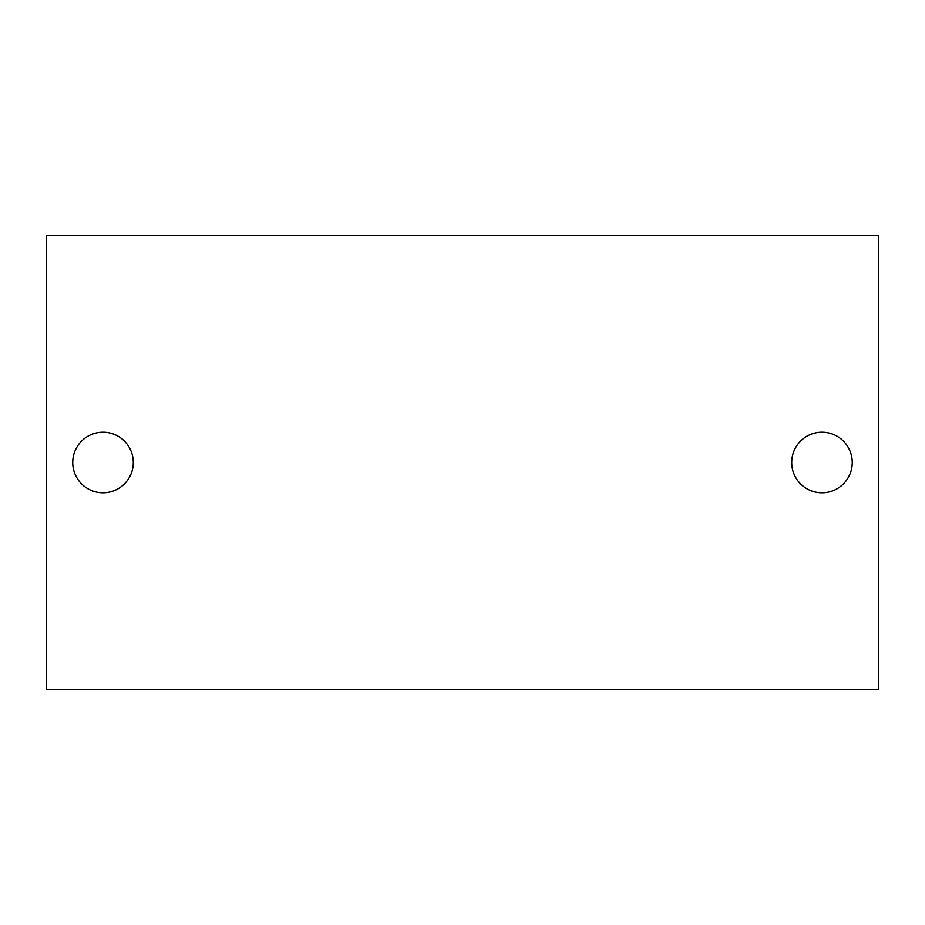 <?xml version="1.0" encoding="UTF-8"?>
<svg xmlns="http://www.w3.org/2000/svg" width="925" height="925" viewBox="0 0 925 925"><rect width="100%" height="100%" fill="white"/><g stroke="black" fill="none" stroke-linecap="round" stroke-linejoin="round"><path stroke-width="1.39" d="M46.25 689.541L46.25 235.459L878.75 235.459L878.75 689.541L46.25 689.541M103.01 432.229A30.271 30.271 0 0 1 129.234 477.635A30.271 30.271 0 0 1 76.798 477.635A30.271 30.271 0 0 1 103.01 432.229M821.99 432.229A30.271 30.271 0 0 1 848.202 477.635A30.271 30.271 0 0 1 795.766 477.635A30.271 30.271 0 0 1 821.99 432.229"/></g></svg>
